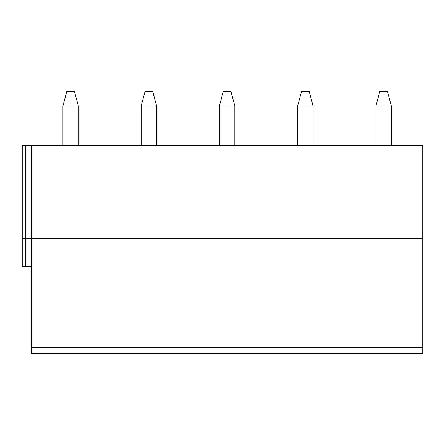 <?xml version="1.0" encoding="UTF-8"?>
<svg xmlns="http://www.w3.org/2000/svg" width="445" height="445" viewBox="0 0 445 445"><rect width="100%" height="100%" fill="white"/><g stroke="black" fill="none" stroke-linecap="round" stroke-linejoin="round"><path stroke-width="0.67" d="M422.75 347.595L422.75 353.43L31.495 353.43L31.495 238.209L422.75 238.209L422.75 347.595L31.495 347.595M22.25 238.214L25.715 238.214L25.715 266.399L22.25 266.399L22.25 145.482L422.75 145.482L422.75 238.209M31.495 145.482L31.495 238.209L25.715 238.214L25.715 145.482M25.715 266.399L31.495 266.399M62.917 105.893L78.32 105.893L74.471 91.57L66.767 91.57L62.917 105.893L62.917 145.482M78.32 105.893L78.32 145.482M141.165 105.893L156.573 105.893L152.718 91.57L145.02 91.57L141.165 105.893L141.165 145.482M156.573 105.893L156.573 145.482M219.418 105.893L234.821 105.893L230.972 91.57L223.268 91.57L219.418 105.893L219.418 145.482M234.821 105.893L234.821 145.482M297.672 105.893L313.074 105.893L309.225 91.57L301.521 91.57L297.672 105.893L297.672 145.482M313.074 105.893L313.074 145.482M375.925 105.893L391.327 105.893L387.473 91.57L379.774 91.57L375.925 105.893L375.925 145.482M391.327 105.893L391.327 145.482"/></g></svg>
